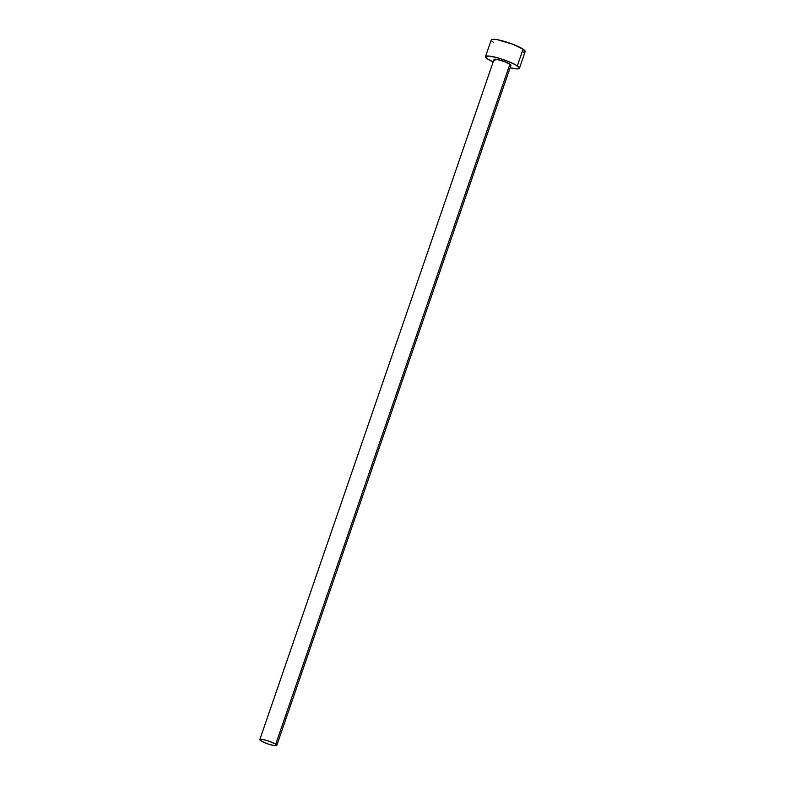 <?xml version="1.0" encoding="UTF-8"?>
<svg xmlns="http://www.w3.org/2000/svg" width="785" height="785" viewBox="0 0 785 785"><rect width="100%" height="100%" fill="white"/><g stroke="black" fill="none" stroke-linecap="round" stroke-linejoin="round"><path stroke-width="1.18" d="M276.762 745.465L274.789 743.67L269.01 741.197L262.818 739.49L259.835 739.558L261.817 741.354L267.587 743.837L273.779 745.534L276.762 745.465L510.947 65.361A8.969 1.482 -161 0 0 509.897 64.174L275.731 744.239A8.969 1.482 19 0 1 276.781 745.436A8.969 1.482 19 0 1 270.187 744.671A8.969 1.482 19 0 1 260.865 740.785A8.969 1.482 19 0 1 259.825 739.598A8.969 1.482 19 0 1 266.409 740.363A8.969 1.482 19 0 1 275.731 744.239L509.897 64.174A8.969 1.482 -161 0 0 500.575 60.288A8.969 1.482 -161 0 0 493.991 59.523L496.983 59.425L504.814 61.73L509.897 64.174L510.907 65.086L510.014 65.685M519.425 68.285L525.175 51.565A17.937 2.963 -161 0 0 523.085 49.17A17.937 2.963 -161 0 0 504.451 41.419A17.937 2.963 -161 0 0 491.273 39.888L485.513 56.608A17.937 2.963 19 0 1 498.691 58.139A17.937 2.963 19 0 1 517.325 65.891L523.085 49.17L517.325 65.891A17.937 2.963 19 0 1 519.425 68.285A17.937 2.963 19 0 1 510.113 67.785L517.56 68.913L518.787 68.756L519.336 67.726L515.441 64.763L507.159 61.014L497.307 57.747L489.183 56.059L485.542 56.53L487.603 58.993A17.937 2.963 19 0 1 485.513 56.608M493.157 61.946A17.937 2.963 19 0 1 487.603 58.993L493.157 61.946M495.031 60.72L494.03 59.807M523.31 52.193L525.145 51.633L523.085 49.17L512.919 44.284L497.258 39.672L493.137 39.25L491.302 39.809M492.048 41.271L493.363 42.272M493.991 59.523L259.825 739.598"/></g></svg>
